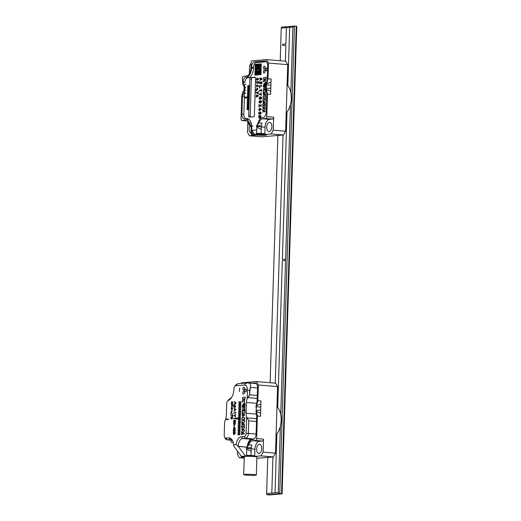 <?xml version="1.0" encoding="UTF-8"?>
<svg xmlns="http://www.w3.org/2000/svg" width="521" height="521" viewBox="0 0 521 521"><rect width="100%" height="100%" fill="white"/><g stroke="black" fill="none" stroke-linecap="round" stroke-linejoin="round"><path stroke-width="0.78" d="M254.815 383.482L256.045 383.378M256.339 475.015A6.317 0.495 -178.2 0 0 251.89 474.403A6.317 0.495 -178.2 0 0 244.798 474.377A6.317 0.495 -178.2 0 0 243.711 474.618A6.317 0.495 -178.2 0 0 250.008 475.308A6.317 0.495 -178.2 0 0 256.339 475.015L256.905 457.028A6.317 0.495 -178.2 0 0 248.595 456.298L250.393 456.142L249.214 456.116M248.595 456.298L249.989 456.181L248.595 456.298A6.317 0.495 -178.2 0 0 245.365 456.389A6.317 0.495 -178.2 0 0 244.277 456.63A6.317 0.495 -178.2 0 0 244.284 456.663L241.405 456.65L242.923 456.526L241.431 456.396L234.105 446.582L233.623 444.784A9.202 5.132 94.8 0 0 232.509 440.505A9.202 5.132 94.8 0 0 228.791 437.835L225.853 438.083A3.067 1.713 -85.2 0 1 224.61 437.191A3.067 1.713 -85.2 0 1 224.225 435.172L224.616 422.622A2.885 1.609 -85.2 0 1 225.039 420.779A9.202 5.132 94.8 0 0 226.375 414.898L226.733 403.58A3.067 1.713 -85.2 0 1 227.501 401.079A3.067 1.713 -85.2 0 1 228.289 400.434A11.188 6.239 94.8 0 0 231.161 398.109A11.188 6.239 94.8 0 0 233.962 388.966A3.067 1.713 -85.2 0 1 234.73 386.465A3.067 1.713 -85.2 0 1 235.779 385.768L244.492 385.032L235.779 385.768A3.067 1.713 -85.2 0 0 234.73 386.465A3.067 1.713 -85.2 0 0 233.962 388.966A11.188 6.239 94.8 0 1 231.161 398.109A11.188 6.239 94.8 0 1 228.289 400.434A3.067 1.713 -85.2 0 0 227.501 401.079A3.067 1.713 -85.2 0 0 226.733 403.58L226.375 414.898A9.202 5.132 94.8 0 1 225.039 420.779A2.885 1.609 -85.2 0 0 224.616 422.622L224.225 435.172A3.067 1.713 -85.2 0 0 224.61 437.191A3.067 1.713 -85.2 0 0 225.853 438.083L228.791 437.835A9.202 5.132 94.8 0 1 232.509 440.505A9.202 5.132 94.8 0 1 233.623 444.784L236.052 444.582L238.156 446.243A7.581 4.227 -85.2 0 1 242.643 438.513L245.58 438.265L254.079 438.982L245.58 438.265L244.284 436.533A3.067 1.713 -85.2 0 0 246.107 433.329L246.615 417.08L246.107 433.329L248.361 433.368A4.696 2.618 94.8 0 1 245.58 438.265L244.284 436.533A3.067 1.713 -85.2 0 0 246.107 433.329L248.361 433.368L248.751 420.825L256.488 421.476L248.751 420.825L246.615 417.08A7.581 4.227 -85.2 0 1 246.127 413.238L246.472 402.446A7.581 4.227 -85.2 0 1 247.201 398.506L249.572 394.833L250.321 387.37L249.709 390.385L247.455 390.346L249.709 390.385L249.572 394.833L248.081 397.647L247.201 398.506L247.455 390.346A5.594 3.119 -85.2 0 0 244.492 385.032A5.594 3.119 -85.2 0 1 247.455 390.346L247.201 398.506A7.581 4.227 -85.2 0 0 246.472 402.446L246.127 413.238A7.581 4.227 -85.2 0 0 246.615 417.08L248.751 420.825L248.361 433.368A4.696 2.618 94.8 0 1 245.58 438.265L242.643 438.513A7.581 4.227 -85.2 0 0 238.156 446.243L246.765 447.148L246.733 448.04L248.152 444.231A8.844 4.93 94.8 0 1 252.594 439.463L252.998 439.431A5.236 2.918 94.8 0 0 256.098 433.967L256.658 416.071L256.137 412.013L256.365 404.921L257.14 400.786L257.543 387.924A5.236 2.918 94.8 0 0 255.049 382.955A5.236 2.918 94.8 0 0 254.769 382.955L251.682 383.215M256.866 458.311L273.375 456.924L260.982 455.882L263.118 452.117L263.528 439.164A1.804 1.009 94.8 0 1 262.46 441.046L255.59 440.466L252.555 440.727A7.581 4.227 94.8 0 0 248.751 444.81L246.811 447.878L246.479 456.057L250.562 456.129A0.723 0.404 94.8 0 0 250.992 455.374L251.194 448.9A7.581 4.227 94.8 0 1 251.298 447.585L246.453 447.897M255.59 440.466A1.804 1.009 -85.2 0 0 256.658 438.584L263.528 439.164M257.367 416.012L260.507 416.279L260.695 410.164L256.215 410.314L257.367 416.012L256.658 438.584M246.765 447.148L238.299 446.438L245.482 456.057L249.989 456.181L241.431 456.396L234.105 446.582L233.623 444.784L236.052 444.582A9.202 5.132 -85.2 0 1 241.347 436.78L242.643 438.513L251.747 439.281L242.643 438.513L241.347 436.78L244.284 436.533L241.347 436.78A9.202 5.132 -85.2 0 0 236.052 444.582L238.156 446.243L245.482 456.057L241.431 456.396L244.277 456.663L241.379 456.481L242.258 456.826A0.723 0.404 94.8 0 1 242.154 456.813L241.262 456.461L242.154 456.813M244.258 457.288L239.302 457.705L244.232 458.115M260.982 455.882L254.294 456.442L250.562 456.129M246.518 455.295L246.479 456.057L250.393 456.142M252.555 440.727L259.419 441.307A7.581 4.227 -85.2 0 0 254.925 449.213L254.723 455.693A0.723 0.404 94.8 0 1 254.294 456.442M263.118 452.117L275.511 453.159L277.602 386.615L258.344 384.986L257.849 400.727L256.404 405.781L256.215 410.314M258.344 384.986L256.43 381.561L275.687 383.182L277.602 386.615M241.262 383.456A1.804 1.009 -85.2 0 1 242.05 382.772L256.43 381.561M279.21 409.897A15.793 8.805 94.8 0 1 279.282 410.034A15.793 8.805 94.8 0 1 281.268 420.447A15.793 8.805 94.8 0 1 277.322 433.342A15.793 8.805 94.8 0 1 277.224 433.465M275.511 453.159L273.375 456.924M231.793 442.459A1.804 1.009 -85.2 0 0 231.891 442.459L231.793 442.459A1.804 1.009 -85.2 0 1 230.933 440.746L230.953 440.154M233.206 442.349L231.891 442.459M257.849 400.727L260.982 400.988L260.891 404.049L256.026 405.931M260.695 410.164L260.891 404.049M239.302 457.705L237.394 454.273L237.491 451.121M261.763 448.64A4.604 2.566 -85.2 0 0 259.569 444.27A4.604 2.566 -85.2 0 0 256.625 448.64A4.604 2.566 -85.2 0 0 258.794 453.446A4.604 2.566 -85.2 0 0 261.763 448.64M259.419 441.307L262.46 441.046M248.751 444.81L251.884 445.077A7.581 4.227 -85.2 0 0 251.298 447.585M275.778 435.152A16.151 9.007 -85.2 0 0 277.133 433.589A16.151 9.007 -85.2 0 0 281.171 420.401A16.151 9.007 -85.2 0 0 279.145 409.753A16.151 9.007 -85.2 0 0 276.677 406.484M241.23 456.448L241.568 456.305M241.379 456.481L240.91 455.764M246.498 455.888L248.074 456.09M251.122 451.297L246.7 449.135M254.925 449.213L246.159 448.236M260.598 413.218L255.863 411.095M260.793 407.103L255.739 406.732M256.723 73.91L257.068 72.263L256.469 72.315L257.068 72.263M257.322 73.858L257.289 74.939L256.378 75.011L257.016 73.884M255.564 71.852L255.557 72.393L256.189 71.266M255.687 68.075L255.739 66.46L255.694 68.075L256.599 67.997L256.612 67.463L255.759 65.92L256.091 64.812L255.485 64.864L255.147 65.972L255.199 64.35L261.275 63.842L260.936 74.633L260.025 74.705L260.663 73.578L259.764 73.656L259.438 74.223L259.165 73.168L259.119 74.783L257.908 74.887L257.628 73.832M257.341 73.318L257.374 72.237L258.585 72.139L258.637 70.517L258.598 72.139L257.381 72.243L257.348 73.318L257.967 72.725L257.941 73.806L258.54 73.754L258.266 72.706L258.878 72.653L259.211 71.546L259.478 73.142M259.165 73.168L258.826 74.269M259.491 72.601L259.465 73.142L260.376 73.064L260.734 71.416M259.94 67.717L259.23 71.006L259.849 70.954L259.23 71.006M260.539 68.205L260.52 68.746M260.852 67.639L260.246 67.691L260.226 68.231M259.497 72.061L260.767 70.342L260.507 69.286L259.836 70.954L260.8 69.26M256.091 64.812L255.485 64.864L255.147 65.972M257.608 64.689L256.397 64.786L256.345 66.408L256.983 65.275L257.257 66.33L258.169 66.252L258.182 65.711L257.582 65.763L257.608 64.689L256.397 64.786L256.352 66.408M258.722 67.821L259.334 67.769L258.722 67.821L258.462 66.766L258.084 68.948L258.136 67.333L257.25 66.87L256.553 69.619L255.974 68.59L255.362 68.642L255.974 68.59M258.221 64.637L257.895 65.197M258.533 64.611L258.488 65.685L259.38 66.154L259.36 67.229L259.705 65.587L260.331 64.995L260.344 64.454L259.738 64.506L259.106 65.639L258.533 64.611L258.494 65.685M260.344 64.454L259.738 64.506L259.093 65.639M260.956 64.402L260.63 64.969M260.884 66.564L260.917 65.483L260.318 65.535L260.285 66.616L260.884 66.564M261.281 63.842L260.936 74.633M260.943 74.633L260.025 74.705M259.334 67.769L259.315 68.31L258.709 68.362L258.676 69.436L257.765 69.514L257.81 67.899L257.205 67.951L256.833 70.133L257.407 71.162L258.032 70.569L257.999 71.651L257.087 71.722L256.814 70.674L256.208 70.726L255.375 68.642M257.771 69.514L257.81 67.899M258.761 66.74L258.084 68.948M255.928 70.205L255.941 69.671M256.807 71.208L256.814 70.674M259.211 71.546L259.191 72.627M260.422 71.983L260.435 71.442L260.409 71.983M260.103 72.549L260.116 72.009L260.09 72.549M259.276 69.931L258.637 70.517L259.276 69.931L259.647 67.743M257.289 65.249L257.263 66.33M257.328 73.858L257.296 74.939L256.378 75.011M255.577 71.852L256.189 71.26L256.462 72.315M255.55 72.393L256.417 73.936L256.085 75.037L255.804 73.989L255.472 75.089L254.867 75.141L254.893 74.06L255.518 73.474L255.531 72.933L254.932 72.986L255.531 72.933M255.746 66.46L255.127 66.506L255.03 69.749L255.603 70.771L254.977 71.364L254.925 72.986M257.087 71.722L257.1 71.188M256.208 70.726L256.228 70.185M255.635 69.697L255.648 69.156M255.349 69.182L255.362 68.642M257.849 66.818L257.237 66.87L256.241 69.645M257.413 71.162L258.032 70.569M259.263 69.925L259.634 67.743M259.803 72.035L259.79 72.575M257.967 72.725L257.928 73.806M258.182 65.711L257.576 65.763M259.393 66.154L259.347 67.229M258.8 65.666L258.774 66.2M260.917 65.483L260.311 65.535L260.279 66.616M255.804 73.989L255.466 75.089L254.86 75.141M256.436 73.396L255.772 75.063M256.15 72.881L256.124 73.422M255.857 72.367L255.837 72.907M259.139 74.242L259.113 74.783L257.895 74.887M260.663 73.578L259.751 73.656L259.432 74.216M228.374 418.975L226.342 419.144L226.329 419.626L228.354 419.457L228.374 418.975M231.715 418.259C232.431 420.323 233.206 415.738 231.917 416.833L231.741 417.249L231.317 416.611L231.103 418.982L231.715 418.259L232.053 418.754M230.725 414.853L232.679 416.058L232.75 413.733L232.457 415.511L230.738 414.403L230.803 414.859M230.796 413.472L231.005 412.847L231.643 413.322L232.021 409.884L230.796 413.472M231.995 407.5L232.633 408.705L232.425 409.33L232.158 407.064L231.467 409.467L232.184 407.5M231.591 404.791L231.585 406.699L232.249 404.856L232.789 405.006L232.978 406.419L233.037 404.628L232.008 404.368L231.962 404.784C231.565 406.471 231.441 406.471 231.591 404.791C231.441 406.471 231.565 406.471 231.962 404.784M231.578 402.948L231.083 403.43L231.565 403.391L231.552 403.879L231.793 403.371L233.108 403.261L231.858 401.372L231.578 402.948M245.554 391.942A1.446 0.808 94.8 0 1 245.482 391.942A1.446 0.808 94.8 0 1 244.798 390.437A1.446 0.808 94.8 0 1 245.723 389.063A1.446 0.808 94.8 0 1 246.407 390.503A1.446 0.808 94.8 0 1 245.554 391.942A1.446 0.808 94.8 0 1 245.482 391.942A1.446 0.808 94.8 0 1 244.798 390.437A1.446 0.808 94.8 0 1 245.723 389.063A1.446 0.808 94.8 0 1 246.407 390.503A1.446 0.808 94.8 0 1 245.554 391.942M243.567 394.084A1.446 0.808 94.8 0 1 243.489 394.084A1.446 0.808 94.8 0 1 242.806 392.573A1.446 0.808 94.8 0 1 243.73 391.206A1.446 0.808 94.8 0 1 244.414 392.645A1.446 0.808 94.8 0 1 243.567 394.084A1.446 0.808 94.8 0 1 243.489 394.084A1.446 0.808 94.8 0 1 242.806 392.573A1.446 0.808 94.8 0 1 243.73 391.206A1.446 0.808 94.8 0 1 244.414 392.645A1.446 0.808 94.8 0 1 243.567 394.084M243.691 390.125A1.446 0.808 94.8 0 1 243.613 390.125A1.446 0.808 94.8 0 1 242.929 388.62A1.446 0.808 94.8 0 1 243.854 387.246A1.446 0.808 94.8 0 1 244.544 388.686A1.446 0.808 94.8 0 1 243.691 390.125A1.446 0.808 94.8 0 1 243.613 390.125A1.446 0.808 94.8 0 1 242.929 388.62A1.446 0.808 94.8 0 1 243.854 387.246A1.446 0.808 94.8 0 1 244.544 388.686A1.446 0.808 94.8 0 1 243.691 390.125M245.398 397.178L242.584 397.412L242.532 399.066L244.961 398.865L244.323 399.874L243.913 399.053L242.493 400.317L242.434 402.186L243.724 400.636L244.31 401.528L245.398 397.178M243.971 403.983C244.746 403.853 244.994 404.413 244.714 405.67L245.124 405.631L244.701 402.277L242.311 405.944L242.721 405.905C242.623 404.426 242.903 403.795 243.554 404.022L243.509 405.585L243.926 405.546L243.971 403.983L244.577 403.938M242.636 410.327L245.039 410.125L245.065 409.298L243.633 409.415L244.74 408.106L244.74 406.263L242.317 406.458L242.291 407.285L244.095 407.135L242.447 409.05L242.519 410.327M244.968 410.939L242.154 411.18L242.102 412.834L244.916 412.599L244.968 410.939M244.414 415.387L244.108 413.257L242.695 415.745L242.493 413.609L242.076 413.648L242.819 417.165L244.232 414.833L244.414 415.387M241.946 417.875L241.894 419.529L243.307 419.405L243.268 420.551L241.855 420.668L241.803 422.323L244.616 422.088L244.668 420.434L243.685 420.512L243.717 419.372L244.707 419.288L244.759 417.634L241.946 417.875M241.796 422.648L242.226 425.37L241.698 425.703L241.646 427.357L244.258 425.605C244.714 424.101 243.887 423.111 241.796 422.648M244.427 428.197L244.479 426.53C242.252 427.155 241.457 428.327 242.096 430.059L243.073 430.476L241.991 431.036C240.389 433.459 243.385 433.511 244.238 434.188L244.264 433.348L242.252 432.469L244.329 431.342L244.382 429.675L243.769 429.994L242.376 429.376L244.427 428.197M241.737 434.774A0.632 0.352 -85.2 0 0 241.816 433.518A0.632 0.352 -85.2 0 0 241.737 434.774M239.947 434.722L239.96 434.293L237.934 434.462L237.921 434.898L239.947 434.722M239.992 433.368L240.005 432.938L237.98 433.107L237.967 433.537L239.992 433.368M240.031 432.007L240.051 431.577L238.019 431.746L238.006 432.176L240.031 432.007M240.077 430.646L240.09 430.216L238.064 430.385L238.051 430.815L240.077 430.646M240.122 429.291L240.135 428.855L238.11 429.024L238.09 429.46L240.122 429.291M240.161 427.93L240.174 427.5L238.149 427.669L238.136 428.099L240.161 427.93M240.207 426.569L240.22 426.139L238.195 426.308L238.182 426.738L240.207 426.569M240.246 425.208L240.259 424.778L238.234 424.947L238.221 425.383L240.246 425.208M240.292 423.853L240.305 423.423L238.279 423.593L238.266 424.022L240.292 423.853M240.331 422.492L240.344 422.062L238.318 422.231L238.305 422.661L240.331 422.492M240.376 421.131L240.389 420.701L238.364 420.87L238.351 421.3L240.376 421.131M240.415 419.776L240.435 419.34L238.403 419.516L238.39 419.946L240.415 419.776M240.474 417.985L236.436 417.998L236.397 419.079L240.461 418.415L240.474 417.985M240.507 417.054L240.52 416.624L238.494 416.793L238.481 417.223L240.507 417.054M240.546 415.699L240.559 415.263L238.533 415.432L238.52 415.869L240.546 415.699M240.591 414.338L240.604 413.908L238.579 414.078L238.566 414.508L240.591 414.338M240.63 412.977L240.643 412.547L238.618 412.717L238.605 413.146L240.63 412.977M240.676 411.616L240.689 411.186L238.664 411.356L238.651 411.792L240.676 411.616M240.715 410.261L240.728 409.825L238.703 410.001L238.69 410.431L240.715 410.261M240.761 408.9L240.774 408.471L238.748 408.64L238.735 409.07L240.761 408.9M240.806 407.539L240.819 407.109L238.794 407.279L238.774 407.709L240.806 407.539M240.845 406.185L240.858 405.748L238.833 405.918L238.82 406.354L240.845 406.185M240.891 404.824L240.904 404.394L238.879 404.563L238.865 404.993L240.891 404.824M240.93 403.462L240.943 403.033L238.918 403.202L238.905 403.632L240.93 403.462M240.976 402.101L240.989 401.671L238.963 401.841L238.95 402.277L240.976 402.101M235.446 405.136L235.414 407.09L234.059 405.169L233.981 407.611L234.229 405.937L235.388 407.442L235.446 405.136M233.864 411.382L235.941 409.532L233.975 407.917L234.606 408.822L234.561 410.372L233.864 411.382M235.831 412.964L235.661 412.059L235.648 412.625L233.818 412.775L233.805 413.133L235.831 412.964M235.779 414.677L235.792 414.26L233.721 415.947L234.684 415.869L235.707 416.917L234.919 415.667L235.779 414.677M235.655 418.702L235.485 417.796L235.466 418.363L233.636 418.519L233.629 418.877L235.655 418.702M235.212 420.193C233.558 420.245 233.128 420.994 233.922 422.433C235.551 422.375 235.98 421.632 235.212 420.193L234.867 420.089M233.922 422.433L234.281 422.551M235.518 423.059L233.493 423.228L234.261 426.178L235.518 423.059M233.981 428.672L235.394 428.549L233.857 426.608L233.799 428.327L233.317 428.724L233.792 428.685L233.773 429.122L233.981 428.672M234.925 429.467C233.265 429.525 232.835 430.268 233.629 431.714C235.258 431.655 235.694 430.906 234.925 429.467L234.574 429.369M233.629 431.714L233.994 431.824M234.261 433.824C234.697 434.579 235.01 434.325 235.205 433.055L235.225 432.345L233.2 432.515L233.655 434.625L234.261 433.824L234.619 434.253M236.143 403.052L234.066 404.902L234.763 403.892L234.815 402.342L234.176 401.437L236.143 403.052M239.282 391.571L239.667 387.95L239.282 391.571M237.641 383.762L235.844 384.947L237.537 383.769L246.348 383.026L237.641 383.762L235.779 385.768L237.641 383.762M248.1 382.935L246.348 383.026L248.1 382.935C250.327 383.163 251.07 384.641 250.321 387.37C251.07 384.641 250.327 383.163 248.1 382.935L248.452 382.948L248.1 382.935M229.904 398.715L231.637 397.412L229.904 398.715M232.822 441.202A7.581 4.227 -85.2 0 0 230.477 439.568A7.581 4.227 -85.2 0 0 230.08 439.568L227.143 439.815L231.982 440.219L227.143 439.815A4.696 2.618 -85.2 0 1 226.895 439.815A4.696 2.618 -85.2 0 0 227.143 439.815L230.08 439.568A7.581 4.227 -85.2 0 1 230.477 439.568A7.581 4.227 -85.2 0 1 232.822 441.202M251.747 439.281L253.916 439.099L251.747 439.281A7.581 4.227 -85.2 0 0 247.358 445.898A7.581 4.227 -85.2 0 1 251.747 439.281M253.864 439.131A9.385 5.236 -85.2 0 0 253.05 439.424A9.385 5.236 -85.2 0 1 253.864 439.131M225.248 438.454A4.696 2.618 -85.2 0 0 226.895 439.815L232.008 440.245L226.895 439.815A4.696 2.618 -85.2 0 1 225.248 438.454L224.61 437.191L225.248 438.454M256.573 414.527A7.581 4.227 -85.2 0 0 256.664 416.045A7.581 4.227 -85.2 0 1 256.573 414.527M244.434 389.278A1.446 0.808 94.8 0 1 244.525 388.223A1.446 0.808 94.8 0 0 244.434 389.278M244.31 393.231A1.446 0.808 94.8 0 1 244.401 392.176A1.446 0.808 94.8 0 0 244.31 393.231M246.303 391.095A1.446 0.808 94.8 0 1 246.394 390.034A1.446 0.808 94.8 0 0 246.303 391.095M242.662 423.866L243.776 424.4L242.617 425.116L242.662 423.866M241.757 434.325L241.777 433.967L241.757 434.325M234.802 408.965L235.512 409.526L234.763 410.196L234.802 408.965M234.059 420.584L234.841 420.427L234.333 422.212L234.059 420.584M233.655 423.977L233.668 423.56L235.31 423.423L234.287 425.813L233.655 423.977M234.841 428.236L233.994 428.308L234.027 427.253L234.841 428.236M233.773 429.864L234.548 429.708L234.04 431.486L233.773 429.864M234.365 432.769L235.017 432.717C234.802 434.26 234.58 434.273 234.365 432.769L234.645 433.876M233.388 432.853L234.163 432.788L233.688 434.247L233.388 432.853M235.004 402.486L235.72 403.046L234.964 403.716L235.004 402.486M232.724 402.857L231.806 402.928L231.845 401.802L232.724 402.857M231.357 407.715C231.962 407.552 232.145 407.91 231.884 408.79C231.129 409.096 230.953 408.738 231.357 407.715L231.663 407.598M231.884 408.79L231.474 409.018M231.161 412.469L232.014 410.372L231.669 412.834L231.161 412.469M231.93 417.308C232.366 416.995 232.503 417.262 232.353 418.116C231.904 418.415 231.76 418.148 231.93 417.308L232.197 417.126M231.031 417.171C231.578 417.021 231.728 417.399 231.487 418.291C230.836 418.63 230.686 418.259 231.031 417.171L231.285 417.06M231.487 418.291L231.135 418.532M290.861 92.347L292.906 27.105L281.262 28.082L281.581 27.131L294.443 26.05L279.751 493.674L281.542 493.823L296.241 26.2L281.542 493.823L268.68 494.904L282.082 493.869L269.214 494.95L266.889 494.755L266.635 493.55L278.279 492.566L280.35 426.719M278.279 492.566L279.751 493.674L266.889 494.755M292.906 27.105L294.443 26.05L296.775 26.245L282.082 493.869M280.741 414.293L290.471 104.78M277.719 407.546L282.336 260.741L285.573 260.467M275.042 492.846L276.892 433.908M282.375 259.478L285.619 259.211L282.375 259.478L287.006 111.969M287.839 85.607L289.669 27.372M285.912 43.927L286.426 27.646L285.912 43.927L282.675 44.2L282.636 45.457L285.873 45.184L285.371 61.211L285.879 45.184M281.262 28.082L280.233 60.775M277.888 135.453L270.112 382.714M267.768 457.399L266.635 493.55M283.053 135.024L275.251 383.15L283.053 135.024M272.932 456.963L271.799 493.113L272.939 456.963M285.918 43.927L282.675 44.2L282.636 45.457M252.77 131.872L252.685 134.679L251.5 134.542L256.104 135.2L249.422 135.76L261.809 136.808L283.489 134.985L271.096 133.943L273.238 130.172L273.642 117.225A1.804 1.009 94.8 0 1 272.574 119.107L265.71 118.528L262.669 118.781A7.581 4.227 94.8 0 0 258.865 122.871L256.925 125.932L256.599 134.112L259.367 134.177M266.159 61.439L257.791 62.142A5.236 2.918 -85.2 0 0 256.82 62.507M259.367 134.301L266.576 135.076L262.929 135.382L252.548 134.874M271.096 133.943L264.414 134.503L256.619 133.949M253.734 133.389L253.694 134.776M249.318 77.382L249.129 77.401A5.236 2.918 -85.2 0 0 248.165 77.766M246.296 118.658A5.236 2.918 -85.2 0 0 246.902 119.12M244.414 96.339L242.467 96.177L241.907 114.073A5.236 2.918 94.8 0 0 244.401 119.042A5.236 2.918 94.8 0 0 244.681 119.042L245.085 119.003A8.844 4.93 94.8 0 1 245.547 119.003L248.686 119.27A8.844 4.93 94.8 0 1 248.96 119.309M244.896 81.979L242.962 81.725L242.897 82.598A5.236 2.918 94.8 0 1 245.997 77.134L249.129 77.401M256.886 125.203L256.846 126.102L258.273 122.292A8.844 4.93 94.8 0 1 262.708 117.525L263.112 117.492A9.385 5.236 94.8 0 1 264.004 117.179M265.71 118.528A1.804 1.009 -85.2 0 0 266.778 116.645L273.642 117.225M273.238 130.172L285.625 131.22L287.722 64.669L268.465 63.048L267.97 78.788L266.446 84.838L266.355 89.319L267.488 94.073L266.778 116.645M263.112 117.492A5.236 2.918 94.8 0 0 266.218 112.028L266.778 94.132L266.257 90.257L266.472 83.197L267.26 78.847L267.664 65.985A5.236 2.918 94.8 0 0 265.163 61.016A5.236 2.918 94.8 0 0 264.889 61.016L254.658 61.875L257.791 62.142M260.5 134.203L256.599 134.118L256.625 133.35L261.112 133.435L261.314 126.961A7.581 4.227 94.8 0 1 261.418 125.646A7.581 4.227 94.8 0 1 262.004 123.132L258.865 122.871M260.682 134.19A0.723 0.404 94.8 0 0 261.112 133.435L264.844 133.747L265.046 127.274L256.28 126.297M264.844 133.747A0.723 0.404 94.8 0 1 264.414 134.503M252.372 134.887A0.723 0.404 94.8 0 1 252.275 134.867L251.382 134.522M246.974 120.95L241.907 120.52A1.804 1.009 -85.2 0 1 241.047 118.808L241.757 96.235L242.578 92.562L244.01 90.244L244.121 86.714L242.832 84.5L242.324 78.157A1.804 1.009 -85.2 0 1 243.398 76.274L246.433 76.02A7.581 4.227 94.8 0 0 250.927 68.108L251.096 62.715A1.804 1.009 -85.2 0 1 252.164 60.827L266.55 59.622L285.808 61.244L287.722 64.669M253.499 67.502L251.558 67.339L251.532 68.056A8.662 4.832 94.8 0 1 246.4 77.101L245.997 77.134M251.558 67.339A5.236 2.918 94.8 0 1 254.658 61.875M268.465 63.048L266.55 59.622M289.331 87.951A15.793 8.805 94.8 0 1 289.402 88.095A15.793 8.805 94.8 0 1 291.382 98.502A15.793 8.805 94.8 0 1 287.436 111.396A15.793 8.805 94.8 0 1 287.345 111.527M285.625 131.22L283.489 134.985M245.834 120.331L245.046 120.266A7.581 4.227 94.8 0 1 245.443 120.266A7.581 4.227 94.8 0 1 248.608 123.731L249.82 125.88L251.135 126.857L251.031 133.825L251.689 134.366L251.747 126.531L249.865 124.467L249.82 125.88M245.547 119.003A8.844 4.93 94.8 0 1 249.246 123.054L249.865 124.467M241.907 120.52A1.804 1.009 -85.2 0 0 242.005 120.52L246.961 120.937M245.046 120.266L242.005 120.52M267.97 78.788L271.102 79.049L270.913 85.164L270.62 94.34L267.488 94.073M249.422 135.76L247.508 132.334L247.833 121.973M249.344 73.832L249.598 65.789L251.083 63.178M271.884 126.701A4.604 2.566 -85.2 0 0 269.683 122.331A4.604 2.566 -85.2 0 0 266.739 126.701A4.604 2.566 -85.2 0 0 268.914 131.5A4.604 2.566 -85.2 0 0 271.884 126.701M249.715 125.776A4.604 2.566 -85.2 0 0 251.057 132.946M272.574 119.107L269.539 119.361A7.581 4.227 -85.2 0 0 265.046 127.274M251.252 123.223L249.246 123.054M285.892 113.213A16.151 9.007 -85.2 0 0 287.253 111.65A16.151 9.007 -85.2 0 0 291.285 98.462A16.151 9.007 -85.2 0 0 289.259 87.815A16.151 9.007 -85.2 0 0 286.797 84.545M244.115 84.949L245.984 84.207M242.962 81.725L244.903 86.746L244.792 90.211L242.467 96.177L242.578 92.562M244.903 86.746L245.892 87.267M244.473 90.179L245.795 90.322M243.9 91.898L245.697 93.383M250.979 125.613L252.88 126.147M256.814 127.189L261.236 129.358M256.573 125.958L261.418 125.646M265.977 89.15L270.718 91.279M266.335 88.368L270.816 88.225M265.86 84.793L270.913 85.164M266.14 83.985L271.005 82.11M262.929 135.382L262.955 134.613M263.033 111.611L262.858 112.035M265.879 88.687L264.577 88.798L265.879 88.687L265.853 89.462L263.567 89.645L263.496 88.453L265 86.675L263.359 86.812L263.385 86.043L265.586 85.867L265.58 87.58L264.577 88.798L265.58 87.58L265.586 85.867L263.385 86.043L263.359 86.812L265 86.675L263.496 88.453L263.567 89.645L265.853 89.462M262.903 101.243L263.294 103.777L262.903 101.243C264.811 101.68 265.56 102.598 265.15 103.998L262.766 105.626L262.818 104.083L263.294 103.777L262.818 104.083L262.766 105.626L265.15 103.998M259.608 84.05L259.679 81.784L260.806 82.461L259.679 81.784L259.608 84.05L259.972 82.298L260.819 83.536C261.789 84.291 262.148 83.666 261.907 81.66L261.542 81.693L261.347 83.406L260.806 82.461L261.347 83.406L261.542 81.693L261.907 81.66C262.148 83.666 261.789 84.291 260.819 83.536L259.972 82.298M260.253 99.283C261.835 98.703 262.037 97.844 260.852 96.717C258.95 97.303 258.611 98.163 259.816 99.296L260.253 99.283L259.816 99.296C258.611 98.163 258.95 97.303 260.852 96.717C262.037 97.844 261.835 98.703 260.253 99.283M260.135 103.067C261.718 102.481 261.913 101.628 260.734 100.501C258.833 101.087 258.488 101.947 259.699 103.08L260.135 103.067L259.699 103.08C258.488 101.947 258.833 101.087 260.734 100.501C261.913 101.628 261.718 102.481 260.135 103.067M259.777 114.412C261.36 113.825 261.562 112.972 260.376 111.846C258.475 112.432 258.136 113.291 259.341 114.425L259.777 114.412L259.341 114.425C258.136 113.291 258.475 112.432 260.376 111.846C261.562 112.972 261.36 113.825 259.777 114.412M259.386 91.025L259.406 90.478L261.418 90.309L260.917 89.384L261.418 90.309L259.406 90.478L259.386 91.025L261.776 90.823L261.34 89.351L260.917 89.384L261.34 89.351M259.614 110.608L260.109 110.107L259.679 108.7L261.184 109.69L261.203 109.136L259.725 108.147L259.38 108.173L259.334 109.631L258.8 109.671L258.781 110.218L259.614 110.608M259.719 80.508L260.396 79.641L260.428 78.625L259.784 78.417L260.422 78.625L260.396 79.641L259.719 80.508L261.978 79.348L261.998 78.664L259.797 77.876L259.784 78.417L259.797 77.876M259.797 88.075L259.849 86.258L261.763 86.095L261.783 85.548L259.556 85.737L259.797 88.075M261.49 94.815L260.676 94.197L261.555 92.855L260.331 93.956L259.289 94.041L259.276 94.588L260.318 94.503L261.47 95.408L261.49 94.815M259.211 106.714L259.256 105.157L261.125 106.369L261.19 104.447L260.832 105.809L258.963 104.591L258.891 106.74L259.256 105.157L260.878 106.388M260.8 116.847L260.839 115.597L258.611 115.786L259.106 118.287L259.725 117.7L260.083 118.117L259.725 117.7C260.24 118.404 260.598 118.117 260.8 116.847C260.598 118.117 260.24 118.404 259.725 117.7L259.106 118.287L258.611 115.786L260.839 115.597M257.081 96.463L258.09 96.528C258.351 95.206 258.116 94.731 257.394 95.109L257.146 95.512L256.566 94.881L256.28 97.147L257.127 96.365L258.09 96.528C258.351 95.206 258.116 94.731 257.394 95.109L257.146 95.512L256.566 94.881L256.28 97.147M257.133 80.28L257.641 79.348L257.166 79.387L257.185 78.586L258.703 79.453L258.716 78.958L257.237 78.091L256.886 78.124L256.846 79.413L256.312 79.459L256.299 79.947L257.133 80.28M258.266 83.301L258.305 82.005L257.843 81.979L258.305 82.005L258.579 83.275L258.637 81.563L257.524 81.556L256.983 83.015L256.215 81.667L256.938 83.503L257.843 81.979L256.938 83.503L256.215 81.667L256.983 83.015L257.524 81.556L258.637 81.563M258.481 86.571L257.595 85.516L258.481 86.571L258.494 85.965L257.009 84.773L256.703 87.059L257.595 85.516L256.703 87.059L257.009 84.773L258.494 85.965M257.452 92.601L255.915 92.1L255.902 92.582L258.253 93.643L258.325 91.409L257.96 93.096L257.452 92.601L257.96 93.096L258.325 91.409M256.514 92.061L255.915 92.1L256.514 92.061M258.084 93.656L255.902 92.582L257.016 92.771L255.902 92.582L255.915 92.1M256.254 89.781L255.961 90.647L256.899 90.231L257.433 88.075L256.169 89.514L257.433 88.075L256.899 90.231L256.495 90.055L255.961 90.654L256.254 89.781M249.188 85.841L249.201 85.483L247.781 85.6L247.768 85.958L249.188 85.841M249.149 86.974L249.162 86.61L247.742 86.733L247.735 87.092L249.149 86.974M249.116 88.101L249.129 87.743L247.709 87.86L247.696 88.218L249.116 88.101M249.077 89.234L249.09 88.876L247.67 88.993L247.664 89.351L249.077 89.234M249.045 90.361L249.058 90.003L247.638 90.126L247.625 90.485L249.045 90.361M249.012 91.494L249.018 91.136L247.605 91.253L247.592 91.611L249.012 91.494M248.973 92.627L248.986 92.263L247.566 92.386L247.553 92.745L248.973 92.627M248.94 93.754L248.947 93.396L247.534 93.513L247.521 93.871L248.94 93.754M248.901 94.887L248.914 94.529L247.495 94.646L247.482 95.004L248.901 94.887M248.869 96.014L248.875 95.656L247.462 95.779L247.449 96.138L248.869 96.014M248.83 97.147L248.843 96.789L247.423 96.906L247.41 97.264L248.83 97.147M248.797 98.28L248.81 97.915L247.39 98.039L247.377 98.397L248.797 98.28M248.758 99.407L248.771 99.049L247.351 99.166L247.345 99.524L248.758 99.407M248.725 100.54L248.738 100.182L247.319 100.299L247.306 100.657L248.725 100.54M248.686 101.667L248.699 101.308L247.28 101.432L247.273 101.79L248.686 101.667M248.654 102.8L248.667 102.442L247.247 102.559L247.234 102.917L248.654 102.8M248.621 103.933L248.628 103.568L247.208 103.692L247.201 104.05L248.621 103.933M248.582 105.06L248.595 104.701L247.175 104.819L247.162 105.177L248.582 105.06M248.55 106.193L248.556 105.835L247.143 105.952L247.13 106.31L248.55 106.193M248.51 107.319L248.524 106.961L247.104 107.085L247.091 107.443L248.51 107.319M248.478 108.453L248.484 108.094L247.071 108.212L247.058 108.57L248.478 108.453M248.439 109.586L248.452 109.221L247.032 109.345L247.019 109.703L248.439 109.586M246.641 97.909L246.674 97.01L245.052 97.147L245.02 98.046L246.641 97.909M244.837 82.709A4.696 2.618 -85.2 0 1 247.618 77.811L248.029 77.779A9.202 5.132 94.8 0 0 253.48 68.173L253.506 67.45A4.696 2.618 -85.2 0 1 256.286 62.553L266.439 61.699M247.95 118.755L247.833 118.762A4.696 2.618 94.8 0 1 247.586 118.762L246.088 118.638A4.696 2.618 -85.2 0 1 243.848 114.184L244.531 92.425M246.088 118.638A4.696 2.618 -85.2 0 0 246.335 118.638L247.833 118.762M247.722 118.69L246.335 118.638M246.746 118.606A9.385 5.236 94.8 0 1 247.234 118.606A9.385 5.236 94.8 0 1 251.682 125.808M266.107 70.876A1.446 0.808 -85.2 0 0 266.954 69.436A1.446 0.808 -85.2 0 0 266.27 67.997A1.446 0.808 -85.2 0 0 265.345 69.371A1.446 0.808 -85.2 0 0 266.029 70.876A1.446 0.808 -85.2 0 0 266.107 70.876M264.225 69.046A1.446 0.808 -85.2 0 0 265.072 67.606A1.446 0.808 -85.2 0 0 264.388 66.167A1.446 0.808 -85.2 0 0 263.463 67.541A1.446 0.808 -85.2 0 0 264.147 69.046A1.446 0.808 -85.2 0 0 264.225 69.046M264.095 73.038A1.446 0.808 -85.2 0 0 264.948 71.598A1.446 0.808 -85.2 0 0 264.264 70.159A1.446 0.808 -85.2 0 0 263.339 71.527A1.446 0.808 -85.2 0 0 264.023 73.038A1.446 0.808 -85.2 0 0 264.095 73.038M248.712 115.747L249.865 79.055A1.446 0.808 94.8 0 1 250.718 77.551L254.769 77.212A1.446 0.808 94.8 0 1 254.847 77.212A1.446 0.808 94.8 0 1 255.537 78.58L254.385 115.271A1.446 0.808 94.8 0 1 253.532 116.782L249.474 117.121A1.446 0.808 94.8 0 1 249.403 117.121A1.446 0.808 94.8 0 1 248.712 115.747L250.204 115.877A1.446 0.808 -85.2 0 0 250.516 117.03M265.345 104.858L263.196 106.115C262.376 107.287 262.669 108.094 264.062 108.524L264.062 108.524C262.669 108.094 262.376 107.287 263.196 106.115L265.345 104.858L265.3 106.408L263.431 107.502L264.701 108.081L265.254 107.782L265.209 109.332L263.313 110.38L265.15 111.201L265.124 111.982C264.342 111.351 261.62 111.299 263.079 109.045L264.062 108.524L263.079 109.045C261.62 111.299 264.342 111.351 265.124 111.982L265.124 111.982M265.606 96.522L263.046 96.737L263.001 98.28L264.284 98.169L264.251 99.231L264.284 98.169L263.001 98.28L263.046 96.737L265.606 96.522L265.56 98.059L264.661 98.137L264.629 99.198L265.528 99.127L265.476 100.664L262.916 100.879L262.962 99.342L264.251 99.231L262.962 99.342L262.916 100.879M265.638 95.473L265.02 92.458L263.73 94.776L263.548 92.79L263.73 94.776L265.02 92.458L265.638 95.473L265.261 95.506L265.13 93.93L263.841 96.098L263.17 92.823L263.548 92.79L263.17 92.823L263.847 96.098L265.13 93.93L265.261 95.506M265.756 91.839L263.196 92.054L263.242 90.517L265.801 90.302L265.756 91.839M264.915 83.634L265.58 83.64L264.915 83.634L264.87 85.092L264.492 85.125L264.538 83.666C263.939 83.464 263.685 84.05 263.776 85.418L265.58 82.044L265.964 85.17L265.586 85.203L265.58 83.64L264.915 83.634L265.58 83.64L265.586 85.203M265.808 78.912L263.6 79.094L263.652 77.557L266.211 77.342L265.215 81.387L264.688 80.56L263.509 81.999L263.561 80.26L264.857 79.081L265.228 79.85L265.808 78.912L265.228 79.85L264.857 79.081L263.567 80.26L263.509 81.999L264.688 80.56L265.215 81.387L266.211 77.342L263.652 77.557L263.6 79.094L265.808 78.912M263.079 111.429L262.805 112.38L263.079 111.429M263.027 134.607L255.407 134.164A3.608 2.983 -94.8 0 1 252.535 130.315L256.716 129.963M255.225 77.427L252.216 77.675A1.446 0.808 -85.2 0 0 251.356 79.185L250.204 115.877M264.844 72.185A1.446 0.808 94.8 0 1 264.935 71.13M264.968 68.199A1.446 0.808 94.8 0 1 265.059 67.144M266.85 70.029A1.446 0.808 94.8 0 1 266.941 68.974M252.535 130.419L251.93 130.367M246.674 97.01L245.052 97.147L245.02 98.046M248.452 109.221L247.032 109.345L247.026 109.703M248.484 108.094L247.071 108.212L247.058 108.57M248.524 106.961L247.104 107.085L247.091 107.443M248.556 105.835L247.143 105.952L247.13 106.31M248.595 104.701L247.175 104.819L247.162 105.177M248.628 103.568L247.215 103.692L247.201 104.05M248.667 102.442L247.247 102.559L247.234 102.917M248.699 101.308L247.28 101.432L247.273 101.79M248.738 100.182L247.319 100.299L247.306 100.657M248.771 99.049L247.351 99.166L247.345 99.524M248.81 97.915L247.39 98.039L247.377 98.397M248.843 96.789L247.423 96.906L247.416 97.264M248.875 95.656L247.462 95.779L247.449 96.138M248.914 94.529L247.495 94.646L247.482 95.004M248.947 93.396L247.534 93.513L247.521 93.871M248.986 92.263L247.566 92.386L247.553 92.745M249.018 91.136L247.605 91.253L247.592 91.611M249.058 90.003L247.638 90.126L247.625 90.485M249.09 88.876L247.67 88.993L247.664 89.351M249.129 87.743L247.709 87.86L247.696 88.218M249.162 86.61L247.742 86.733L247.735 87.092M249.201 85.483L247.781 85.6L247.768 85.958M256.944 89.762L256.944 89.762C257.856 89.684 258.116 89.306 257.732 88.642L257.732 88.642C256.801 88.485 256.397 88.765 256.514 89.482L257.113 88.811L256.514 89.482C256.397 88.765 256.801 88.485 257.732 88.642C258.116 89.306 257.856 89.684 256.944 89.762M256.794 89.71L257.113 88.811M257.172 86.362C257.426 85.451 257.218 85.157 256.547 85.47L256.951 85.262L256.547 85.47C257.218 85.157 257.426 85.451 257.172 86.362L256.775 86.571L257.172 86.362C256.495 86.675 256.286 86.375 256.547 85.47C256.286 86.375 256.495 86.675 257.172 86.362L257.172 86.362M257.641 79.348L257.166 79.387L257.192 78.586L258.703 79.459M257.237 78.091L256.886 78.124L256.846 79.413L256.312 79.459L256.82 80.306M256.964 95.975L256.794 95.564L256.964 95.975L256.182 96.509L256.964 95.975M256.182 96.509L256.215 95.532L256.794 95.564L256.215 95.532M257.426 96.255L257.843 96.248L257.426 96.255L257.843 96.248L257.426 96.255L257.713 95.376L257.843 96.248L257.446 95.577M258.904 116.307L259.621 116.248L258.904 116.307L259.165 117.739L259.621 116.248L259.165 117.739L258.904 116.307M259.881 117.062L260.109 117.577L259.881 117.062C260.226 117.85 260.435 117.551 260.507 116.17C260.435 117.551 260.226 117.85 259.881 117.062L259.907 116.222L260.507 116.17L259.907 116.222M261.19 104.447L260.832 105.809L258.963 104.591L258.891 106.74M261.555 92.855L260.331 93.956L259.295 94.041L259.276 94.588L260.318 94.503L261.47 95.408M261.783 85.548L259.556 85.737L259.478 88.101M260.715 79.485L260.734 78.743L260.715 79.485L261.646 79.036L260.734 78.743L261.646 79.036L260.715 79.485M260.122 109.56L259.647 109.605L259.679 108.7L261.184 109.69M259.725 108.147L259.38 108.173L259.334 109.631L258.8 109.671L259.302 110.634M260.253 113.825L259.797 113.865L260.253 113.825L260.572 112.393L260.253 113.825M259.797 113.865L259.367 113.878L259.797 113.865M259.334 112.477L259.367 113.878L259.334 112.477L260.572 112.393M260.604 102.481L260.155 102.52L260.604 102.481L260.93 101.048L260.604 102.481M260.155 102.52L259.725 102.533L260.155 102.52M259.692 101.133L259.725 102.533L259.692 101.133L260.93 101.048M260.728 98.703L260.272 98.736L260.728 98.703L261.047 97.264L260.728 98.703M260.272 98.736L259.842 98.756L260.272 98.736M259.81 97.355L259.842 98.756L259.81 97.355L261.047 97.264M265.254 107.782L264.701 108.081L263.431 107.502M265.528 99.127L264.629 99.198L264.661 98.137M263.196 92.054L263.242 90.517L265.801 90.302M264.492 85.125L264.538 83.666C263.939 83.464 263.685 84.05 263.776 85.418M263.398 85.451L265.58 82.044L265.964 85.17M263.659 103.542L264.714 102.897L263.659 103.542L263.691 102.376L264.714 102.897L263.691 102.376L263.659 103.542M247.442 445.761L247.397 447.174M256.775 412.463L256.658 416.071M242.258 456.826L244.264 456.995M246.505 455.295L254.723 455.693M257.14 400.786L257.029 404.4M255.316 383.007L254.769 382.955M230.875 439.633L230.08 439.568L228.791 437.835L230.08 439.568L230.875 439.633M225.853 438.083L227.143 439.815L225.853 438.083M228.289 400.434L229.657 398.832L228.289 400.434M248.361 433.368L256.098 434.019L248.361 433.368M244.492 385.032L246.348 383.026L244.492 385.032M257.543 387.976L250.321 387.37L257.543 387.976M249.572 394.833L257.309 395.485L249.572 394.833M247.442 417.966L256.579 418.734L247.442 417.966M246.127 413.238L256.508 414.11L246.127 413.238M246.472 402.446L256.736 403.313L246.472 402.446M257.218 398.415L248.081 397.647L257.218 398.415M257.563 123.816L257.517 125.235M266.889 90.524L266.778 94.132M242.897 82.598L242.832 84.5M267.26 78.847L267.143 82.455M262.669 118.781L269.539 119.361M265.436 61.061L264.889 61.016M253.48 68.225L251.532 68.056M249.377 77.349L246.4 77.101M241.907 114.073L243.848 114.236M251.689 134.366L252.685 134.679M258.097 135.147L258.123 134.392M260.754 134.444L260.728 135.2M260.591 135.193L260.617 134.444M258.26 134.405L258.234 135.154M259.38 133.832L257.687 133.975M256.612 134.066L255.407 134.164M250.718 77.551L252.216 77.675M251.356 79.185L249.865 79.055M244.264 457.002L242.219 456.826M246.739 447.552L246.472 455.953M244.277 456.63L243.711 474.618M227.501 401.079L228.302 399.985L227.501 401.079M234.73 386.465L235.844 384.947L234.73 386.465M256.293 383.606L248.452 382.948L256.293 383.606M256.072 135.2L252.34 134.887M256.853 125.613L256.592 134.014"/></g></svg>
